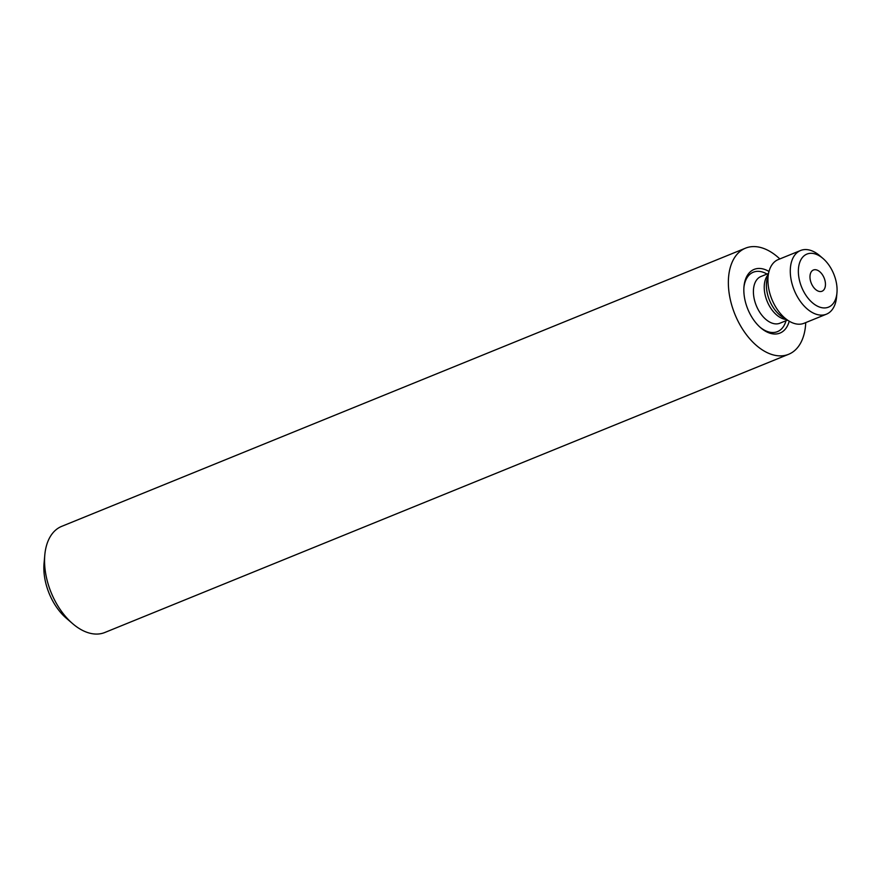 <?xml version="1.0" encoding="UTF-8"?>
<svg xmlns="http://www.w3.org/2000/svg" width="881" height="881" viewBox="0 0 881 881"><rect width="100%" height="100%" fill="white"/><g stroke="black" fill="none" stroke-linecap="round" stroke-linejoin="round"><path stroke-width="1.32" d="M768.992 271.469A34.37 20.825 67.9 0 0 743.982 286.578A34.37 20.825 67.9 0 0 749.037 311.94A34.37 20.825 67.9 0 0 760.766 327.842A34.37 20.825 67.9 0 0 789.222 321.191M779.828 258.937A57.276 34.7 67.9 0 0 745.48 248.178L61.681 526.364A57.276 34.7 67.9 0 0 44.799 554.997A57.276 34.7 67.9 0 0 53.212 597.263A57.276 34.7 67.9 0 0 72.782 623.77A57.276 34.7 67.9 0 0 104.85 632.481L788.649 354.283A57.276 34.7 67.9 0 0 805.73 322.6M745.48 248.178A57.276 34.7 67.9 0 0 737.012 319.076A57.276 34.7 67.9 0 0 788.649 354.283M44.799 554.997L44.05 563.311A45.823 27.763 67.9 0 0 50.779 597.131A45.823 27.763 67.9 0 0 66.438 618.33L72.782 623.77M802.69 289.552A28.644 17.356 -112.1 0 1 801.534 258.706A28.644 17.356 -112.1 0 1 822.964 258.452A28.644 17.356 -112.1 0 1 832.743 271.7A28.644 17.356 -112.1 0 1 836.95 292.844A28.644 17.356 -112.1 0 1 823.14 307.887A28.644 17.356 -112.1 0 1 802.69 289.552M836.95 292.844L836.576 296.996A34.37 20.825 -112.1 0 1 826.444 314.176A34.37 20.825 -112.1 0 1 795.466 293.043A34.37 20.825 -112.1 0 1 800.543 250.512A34.37 20.825 -112.1 0 1 819.793 255.732L822.964 258.452M800.543 250.512L778.198 259.598A34.37 20.825 67.9 0 0 768.871 271.965A34.37 20.825 67.9 0 0 773.122 302.139A34.37 20.825 67.9 0 0 788.726 320.893A34.37 20.825 67.9 0 0 788.792 320.937A34.37 20.825 67.9 0 0 804.1 323.261L826.444 314.176M818.526 270.808A11.453 6.938 -112.1 0 1 825.233 281.788A11.453 6.938 -112.1 0 1 822.028 291.237A11.453 6.938 -112.1 0 1 816.907 290.444A11.453 6.938 -112.1 0 1 810.201 279.464A11.453 6.938 -112.1 0 1 813.394 270.015A11.453 6.938 -112.1 0 1 818.526 270.808M787.493 320.133L779.938 323.206A25.208 15.274 -112.1 0 1 768.661 321.466A25.208 15.274 -112.1 0 1 753.905 297.304A25.208 15.274 -112.1 0 1 760.942 276.513L768.496 273.44M786.006 320.739A32.079 19.437 -112.1 0 1 763.111 329.417A32.079 19.437 -112.1 0 1 760.127 327.28M786.447 319.484A25.208 15.274 -112.1 0 1 779.487 317.061A25.208 15.274 -112.1 0 1 765.468 296.291A25.208 15.274 -112.1 0 1 768.199 274.641M788.792 320.937L782.735 317.182A26.815 16.243 -112.1 0 1 782.669 317.149A26.815 16.243 -112.1 0 1 782.625 317.116A26.815 16.243 -112.1 0 1 767.131 278.947L768.871 271.965M743.916 287.426A32.079 19.437 -112.1 0 1 767.01 274.046"/></g></svg>
